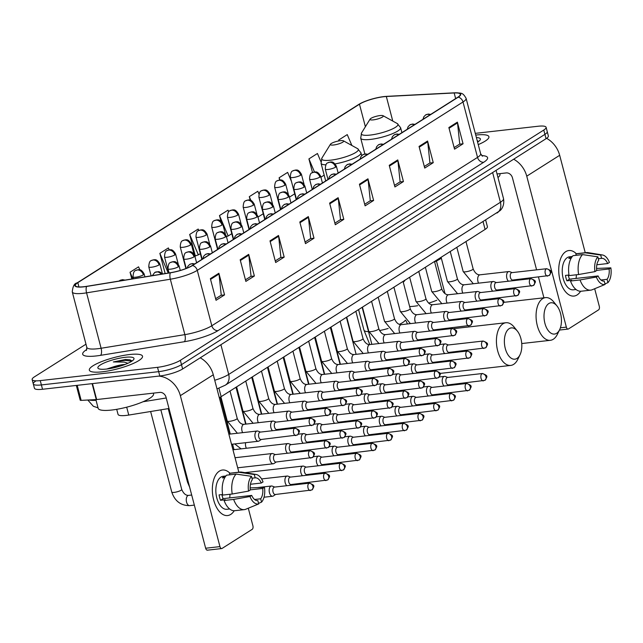 <?xml version="1.0" encoding="UTF-8"?>
<svg xmlns="http://www.w3.org/2000/svg" width="643" height="643" viewBox="0 0 643 643"><rect width="100%" height="100%" fill="white"/><g stroke="black" fill="none" stroke-linecap="round" stroke-linejoin="round"><path stroke-width="0.96" d="M169.005 408.514L128.761 415.065A17.184 3.689 165.3 0 1 126.149 415.426A17.184 3.689 165.3 0 1 118.047 414.389L116.713 409.326M485.706 220.187L487.41 226.682A17.184 3.689 165.3 0 1 485.095 229.422L221.144 396.667A17.184 3.689 165.3 0 1 219.303 397.704M35.606 381.154A17.184 3.689 -14.7 0 0 33.283 383.895L34.425 388.227A17.184 3.689 -14.7 0 0 42.526 389.264L159.802 375.986A17.184 3.689 -14.7 0 0 182.628 368.969L546.052 138.695A17.184 3.689 -14.7 0 0 548.366 135.954L547.233 131.622A17.184 3.689 -14.7 0 1 544.918 134.363A17.184 3.689 -14.7 0 0 547.233 131.622L546.1 127.298A17.184 3.689 -14.7 0 0 537.99 126.261L475.29 133.358M85.985 344.19L34.465 376.83A17.184 3.689 -14.7 0 0 32.15 379.571A17.184 3.689 -14.7 0 0 40.252 380.608L157.535 367.33L158.668 371.654A17.184 3.689 -14.7 0 0 181.487 364.645L544.918 134.363L181.487 364.645A17.184 3.689 -14.7 0 1 158.668 371.654L41.385 384.932L158.668 371.654L159.802 375.986M33.283 383.895A17.184 3.689 -14.7 0 0 41.385 384.932A17.184 3.689 -14.7 0 1 33.283 383.895L32.15 379.571M102.301 371.807A27.496 5.908 -14.7 0 0 129.733 364.943A27.496 5.908 -14.7 0 0 142.521 356.198A27.496 5.908 -14.7 0 0 129.556 354.534A27.496 5.908 -14.7 0 0 102.124 361.406A27.496 5.908 -14.7 0 0 89.337 370.151A27.496 5.908 -14.7 0 0 102.301 371.807A27.496 5.908 -14.7 0 0 129.733 364.943A27.496 5.908 -14.7 0 0 142.521 356.198A27.496 5.908 -14.7 0 0 129.556 354.534A27.496 5.908 -14.7 0 0 102.124 361.406A27.496 5.908 -14.7 0 0 89.337 370.151A27.496 5.908 -14.7 0 0 102.301 371.807M478.239 144.603A27.496 5.908 -14.7 0 0 488.913 136.718A27.496 5.908 -14.7 0 0 475.949 135.054A27.496 5.908 -14.7 0 0 475.74 135.078A27.496 5.908 -14.7 0 1 475.949 135.054A27.496 5.908 -14.7 0 1 488.913 136.718A27.496 5.908 -14.7 0 1 478.239 144.603M83.992 286.698A18.325 3.938 165.3 0 1 75.352 285.596A18.325 3.938 165.3 0 1 77.819 282.671L359.477 104.206A18.325 3.938 165.3 0 1 386.33 96.506L454.167 92.97A18.325 3.938 165.3 0 1 460.3 94.288A18.325 3.938 165.3 0 1 457.832 97.214L192.096 265.591A18.325 3.938 165.3 0 1 170.54 272.688L86.781 286.312A18.325 3.938 165.3 0 1 83.992 286.698M83.767 286.842A18.784 4.035 -14.7 0 0 86.62 286.448L170.387 272.817A18.784 4.035 -14.7 0 0 192.474 265.543L458.21 97.173A18.784 4.035 -14.7 0 0 454.464 92.825L386.62 96.362A18.784 4.035 -14.7 0 0 385.896 96.402A18.784 4.035 -14.7 0 0 362.017 102.671A18.784 4.035 -14.7 0 0 359.091 104.246L77.441 282.711A18.784 4.035 -14.7 0 0 83.767 286.842M198.8 230.491L198.189 229.053L189.669 234.454L195.351 256.091L196.123 255.609M157.535 367.33A17.184 3.689 -14.7 0 0 180.353 360.313L543.777 130.039A17.184 3.689 -14.7 0 0 546.1 127.298M397.76 159.914L403.434 181.559L394.915 186.96L389.24 165.315L397.76 159.914A4.581 3.713 -122.4 0 1 397.896 160.678L389.433 166.039M427.571 141.026L433.245 162.671L424.726 168.072L419.051 146.427L427.571 141.026A4.581 3.713 -122.4 0 1 427.708 141.79L419.244 147.151M457.382 122.138L463.056 143.783L454.545 149.176L448.862 127.539L457.382 122.138A4.581 3.713 -122.4 0 1 457.519 122.893L449.055 128.262M308.319 216.587L314.001 238.231L305.481 243.625L299.799 221.988L308.319 216.587A4.581 3.713 -122.4 0 1 308.455 217.342L299.992 222.711M278.507 235.475L284.182 257.12L275.67 262.521L269.988 240.876L278.507 235.475A4.581 3.713 -122.4 0 1 278.644 236.238L270.181 241.599M248.696 254.363L254.371 276.008L245.859 281.409L240.177 259.764L248.696 254.363A4.581 3.713 -122.4 0 1 248.833 255.126L240.369 260.487M218.885 273.259L224.56 294.904L216.04 300.297L210.365 278.652L218.885 273.259A4.581 3.713 -122.4 0 1 219.022 274.014L210.558 279.375M367.941 178.81L373.623 200.455L365.103 205.848L359.429 184.203L367.941 178.81A4.581 3.713 -122.4 0 1 368.085 179.566L359.614 184.927M338.13 197.698L343.812 219.343L335.292 224.737L329.618 203.092L338.13 197.698A4.581 3.713 -122.4 0 1 338.274 198.454L329.803 203.823M291.44 181.358L287.63 172.388L279.11 177.781L279.689 179.992M320.865 161.554L317.441 153.492L308.921 158.893L312.506 172.549M351.874 145.487L347.252 134.604L338.732 140.005L338.965 140.889M169.173 249.805L168.378 247.941L159.858 253.342L165.163 273.564M139.828 269.811L138.566 266.837L130.047 272.23L131.823 278.982M258.96 193.969L257.811 191.276L249.299 196.67L250.199 200.11M228.691 211.788L228 210.165L219.488 215.558L220.967 221.224M343.812 219.343L340.276 219.737M334.882 223.161L340.493 219.601L338.274 198.454M373.623 200.455L370.087 200.849M364.694 204.273L370.304 200.712L368.085 179.566M224.56 294.904L221.031 295.298M215.63 298.722L221.248 295.161L219.022 274.014M254.371 276.008L250.842 276.41M245.441 279.834L251.059 276.273L248.833 255.126M284.182 257.12L280.653 257.521M275.252 260.937L280.87 257.385L278.644 236.238M314.001 238.231L310.465 238.633M305.063 242.049L310.682 238.497L308.455 217.342M463.056 143.783L459.528 144.185M454.127 147.601L459.745 144.048L457.519 122.893M433.245 162.671L429.717 163.073M424.316 166.489L429.934 162.936L427.708 141.79M403.434 181.559L399.898 181.961M394.505 185.385L400.123 181.824L397.896 160.678M219.488 215.558L228.169 235.981L226.416 236.56M231.793 233.682L228.169 235.981M189.669 234.454L198.349 254.869L195.295 255.882M200.335 253.615L198.349 254.869M159.858 253.342L168.241 273.058M130.047 272.23L132.852 278.821M249.299 196.67L250.85 200.327M263.252 213.749L257.988 217.077M279.11 177.781L280.043 179.976M294.711 193.816L289.446 197.144M308.921 158.893L314.475 171.962M324.185 175.137L320.913 177.211M338.732 140.005L339.102 140.865M95.879 399.608L98.162 408.313A28.638 6.149 -14.7 0 0 111.665 410.041A28.638 6.149 -14.7 0 0 140.246 402.888A28.638 6.149 -14.7 0 0 153.564 393.781L153.396 393.13M125.281 364.38A12.948 2.781 -14.7 0 0 123.761 364.517A12.948 2.781 -14.7 0 0 113.409 366.84L122.001 365.554M132.096 360.996L129.974 359.791L125.538 359.477L113.329 361.945L124.244 362.089L127.909 363.287M106.674 369.034A18.671 4.011 -14.7 0 0 133.768 359.405A18.671 4.011 -14.7 0 0 125.184 357.307A18.671 4.011 -14.7 0 0 104.897 362.644A18.671 4.011 -14.7 0 0 98.532 368.648A18.671 4.011 -14.7 0 0 106.674 369.034M113.409 366.84L106.754 369.026M113.329 361.945L124.951 360.361L131.855 361.165M125.538 359.477L130.119 359.823M230.716 514.432A22.907 12.514 -96.5 0 1 213.685 499.981A22.907 12.514 -96.5 0 1 219.359 471.142A22.907 12.514 -96.5 0 1 229.969 473.232A22.907 12.514 -96.5 0 0 222.462 470.017A22.907 12.514 -96.5 0 0 219.359 471.142A22.907 12.514 -96.5 0 0 213.042 497.127A22.907 12.514 -96.5 0 0 227.614 515.549A22.907 12.514 -96.5 0 0 230.716 514.432A22.907 12.514 -96.5 0 0 234.213 510.735A22.907 12.514 -96.5 0 1 230.716 514.432M158.773 376.107A22.907 18.551 57.6 0 1 180.353 395.654L219.954 546.614A2.861 1.567 83.5 0 0 221.698 548.559A2.861 1.567 83.5 0 0 222.084 548.423L252.185 529.35A2.861 1.567 83.5 0 0 252.892 525.749L248.294 508.211M200.222 357.821A22.907 18.551 57.6 0 1 213.291 374.781L238.842 472.203M207.785 550.038A2.861 1.567 -96.5 0 1 207.4 550.183A2.861 1.567 -96.5 0 1 205.656 548.238L166.047 397.27A5.731 4.638 -122.4 0 0 159.866 392.399L96.667 399.552A2.861 0.619 165.3 0 1 96.273 399.584L81.155 400.372A2.861 0.619 165.3 0 1 80.19 400.171L76.324 385.438M257.755 500.608L257.835 500.6A11.453 6.253 -96.5 0 1 257.795 500.608A11.453 6.253 -96.5 0 1 251.718 495.415L223.113 498.655A11.453 6.253 83.5 0 1 221.891 494.58M232.236 494.009L248.552 491.107L250.296 489.998A11.453 6.253 -96.5 0 1 252.337 479.646L251.461 476.318L236.15 474.092L226.617 475.169A18.904 10.32 -96.5 0 0 222.695 495.086L232.236 494.009A18.904 10.32 -96.5 0 1 236.15 474.092M229.639 508.983L226.907 509.288A16.614 9.074 -96.5 0 1 216.345 495.93A16.614 9.074 -96.5 0 1 220.927 477.09A16.614 9.074 -96.5 0 1 223.169 476.278L225.902 475.973M224.793 477.636L222.43 477.902A16.614 9.074 -96.5 0 1 223.788 476.768A16.614 9.074 -96.5 0 1 225.267 476.101L225.854 476.037M251.96 478.207L255.175 477.845L254.306 474.518L238.995 472.292L229.455 473.369L229.832 474.807M229.455 473.369A18.904 10.32 -96.5 0 1 230.54 473.144L240.08 472.058A18.904 10.32 -96.5 0 1 241.664 472.107L256.083 474.462A14.893 8.134 -96.5 0 1 263.043 481.928L261.291 483.038L250.457 484.259M238.995 472.292A18.904 10.32 -96.5 0 1 240.08 472.058M250.28 489.853L262.714 488.447L264.458 487.338L250.159 487.908M248.552 491.107A14.893 8.134 -96.5 0 1 251.461 476.318M254.306 474.518A14.893 8.134 -96.5 0 1 256.083 474.462M264.458 487.338A14.893 8.134 -96.5 0 1 261.548 502.127L260.672 498.799L254.588 499.49M258.558 503.356L261.548 502.127M255.175 477.845A11.453 6.253 -96.5 0 1 255.215 477.837A11.453 6.253 -96.5 0 1 261.291 483.038M262.714 488.447A11.453 6.253 -96.5 0 1 260.672 498.799M222.599 494.499L219.078 494.893A16.614 9.074 -96.5 0 0 220.501 500.302L225.267 499.764L224.118 500.495L233.65 499.418L249.974 496.517L251.718 495.415M257.835 500.6L258.711 503.927L245.417 509.393A18.904 10.32 -96.5 0 1 244.332 509.626L234.791 510.703A18.904 10.32 -96.5 0 1 224.118 500.495M244.332 509.626A18.904 10.32 -96.5 0 1 233.65 499.418M258.711 503.927A14.893 8.134 -96.5 0 1 249.974 496.517M229.953 494.266A11.453 6.253 -96.5 0 1 229.664 497.907M220.501 500.302L223.113 498.655M225.404 476.64L225.267 476.101M516.996 358.416A15.754 8.6 83.5 0 0 520.01 354.775A15.754 8.6 83.5 0 0 517.326 331.041A15.754 8.6 83.5 0 0 509.192 328.661A15.754 8.6 83.5 0 0 505.285 348.482A15.754 8.6 83.5 0 0 516.996 358.416M520.01 354.775L517.76 359.397A21.476 11.727 -96.5 0 1 513.653 364.364A21.476 11.727 -96.5 0 1 510.743 365.417A21.476 11.727 -96.5 0 1 497.079 348.144A21.476 11.727 -96.5 0 1 503.003 323.783A21.476 11.727 -96.5 0 1 505.912 322.738A21.476 11.727 -96.5 0 1 514.095 327.038L517.326 331.041M340.436 140.672A6.872 1.479 -14.7 0 0 330.462 144.225A6.872 1.479 -14.7 0 0 333.621 144.996A6.872 1.479 -14.7 0 0 341.087 143.027A6.872 1.479 -14.7 0 0 343.426 140.817A6.872 1.479 -14.7 0 0 340.436 140.672M392.785 287.911A31.499 6.768 -14.7 0 0 393.966 287.413M403.257 282.181A31.499 6.768 -14.7 0 0 405.026 280.155M556.637 333.299A15.754 8.6 83.5 0 0 559.643 329.658A15.754 8.6 83.5 0 0 556.959 305.923A15.754 8.6 83.5 0 0 548.825 303.544A15.754 8.6 83.5 0 0 544.926 323.373A15.754 8.6 83.5 0 0 556.637 333.299M559.643 329.658L557.393 334.288A21.476 11.727 -96.5 0 1 553.285 339.255A21.476 11.727 -96.5 0 1 550.376 340.308A21.476 11.727 -96.5 0 1 536.72 323.027A21.476 11.727 -96.5 0 1 542.644 298.673A21.476 11.727 -96.5 0 1 545.545 297.621A21.476 11.727 -96.5 0 1 553.727 301.921L556.959 305.923M380.069 115.563A6.872 1.479 -14.7 0 0 370.095 119.108A6.872 1.479 -14.7 0 0 373.253 119.879A6.872 1.479 -14.7 0 0 380.72 117.91A6.872 1.479 -14.7 0 0 383.067 115.708A6.872 1.479 -14.7 0 0 380.069 115.563M434.612 261.854A31.499 6.768 -14.7 0 0 441.347 258.221M274.754 487.064L272.23 486.108A5.152 2.813 83.5 0 0 271.45 486.004A5.152 2.813 83.5 0 0 270.751 486.253A5.152 2.813 83.5 0 0 269.473 492.739A5.152 2.813 83.5 0 0 272.608 496.243A5.152 2.813 83.5 0 0 273.307 495.994A5.152 2.813 83.5 0 0 273.347 495.97L275.59 494.467M308.961 483.319A3.721 2.033 83.5 0 1 309.468 483.142L274.473 487.097A3.721 2.033 83.5 0 0 273.966 487.281A3.721 2.033 83.5 0 0 273.042 491.967A3.721 2.033 83.5 0 0 275.308 494.499L311.879 489.982A3.721 3.014 57.6 0 0 312.98 486.486A3.721 3.014 -122.4 0 0 308.961 483.319A3.721 2.033 83.5 0 0 307.933 487.547A3.721 2.033 83.5 0 0 310.304 490.537M290.483 477.098L287.96 476.141A5.152 2.813 83.5 0 0 287.18 476.037A5.152 2.813 83.5 0 0 286.481 476.286A5.152 2.813 83.5 0 0 285.203 482.772A5.152 2.813 83.5 0 0 286.81 485.706M324.691 473.352A3.721 2.033 83.5 0 1 325.197 473.176L290.202 477.13A3.721 2.033 83.5 0 0 289.696 477.315A3.721 2.033 83.5 0 0 288.771 482.001A3.721 2.033 83.5 0 0 291.038 484.533L327.608 480.016A3.721 3.014 57.6 0 0 328.71 476.519A3.721 3.014 -122.4 0 0 324.691 473.352A3.721 2.033 83.5 0 0 323.662 477.58A3.721 2.033 83.5 0 0 326.033 480.57M306.213 467.131L303.689 466.175A5.152 2.813 83.5 0 0 302.909 466.071A5.152 2.813 83.5 0 0 302.21 466.32A5.152 2.813 83.5 0 0 300.932 472.806A5.152 2.813 83.5 0 0 302.54 475.74M340.42 463.386A3.721 2.033 83.5 0 1 340.927 463.209L305.931 467.164A3.721 2.033 83.5 0 0 305.425 467.348A3.721 2.033 83.5 0 0 304.501 472.034A3.721 2.033 83.5 0 0 306.767 474.566L343.338 470.049A3.721 3.014 57.6 0 0 344.439 466.553A3.721 3.014 -122.4 0 0 340.42 463.386A3.721 2.033 83.5 0 0 339.391 467.606A3.721 2.033 83.5 0 0 341.763 470.604M321.942 457.165L319.418 456.209A5.152 2.813 83.5 0 0 318.639 456.104A5.152 2.813 83.5 0 0 317.939 456.353A5.152 2.813 83.5 0 0 316.661 462.839A5.152 2.813 83.5 0 0 318.269 465.773M356.15 453.419A3.721 2.033 83.5 0 1 356.656 453.243L321.661 457.197A3.721 2.033 83.5 0 0 321.154 457.382A3.721 2.033 83.5 0 0 320.23 462.068A3.721 2.033 83.5 0 0 322.497 464.6L359.067 460.083A3.721 3.014 57.6 0 0 360.168 456.586A3.721 3.014 -122.4 0 0 356.15 453.419A3.721 2.033 83.5 0 0 355.121 457.639A3.721 2.033 83.5 0 0 357.492 460.637M337.671 447.198L335.148 446.242A5.152 2.813 83.5 0 0 334.368 446.138A5.152 2.813 83.5 0 0 333.669 446.387A5.152 2.813 83.5 0 0 332.391 452.873A5.152 2.813 83.5 0 0 333.998 455.807M371.879 443.453A3.721 2.033 83.5 0 1 372.385 443.276L337.39 447.231A3.721 2.033 83.5 0 0 336.884 447.415A3.721 2.033 83.5 0 0 335.959 452.101A3.721 2.033 83.5 0 0 338.226 454.633L374.797 450.116A3.721 3.014 57.6 0 0 375.898 446.62A3.721 3.014 -122.4 0 0 371.879 443.453A3.721 2.033 83.5 0 0 370.85 447.673A3.721 2.033 83.5 0 0 373.221 450.671M353.401 437.232L350.877 436.275A5.152 2.813 83.5 0 0 350.097 436.171A5.152 2.813 83.5 0 0 349.398 436.42A5.152 2.813 83.5 0 0 348.12 442.906A5.152 2.813 83.5 0 0 349.728 445.84M387.608 433.486A3.721 2.033 83.5 0 1 388.115 433.31L353.12 437.264A3.721 2.033 83.5 0 0 352.613 437.449A3.721 2.033 83.5 0 0 351.697 442.135A3.721 2.033 83.5 0 0 353.955 444.667L390.526 440.15A3.721 3.014 57.6 0 0 391.627 436.653A3.721 3.014 -122.4 0 0 387.608 433.486A3.721 2.033 83.5 0 0 386.58 437.706A3.721 2.033 83.5 0 0 388.951 440.704M369.13 427.265L366.606 426.309A5.152 2.813 83.5 0 0 365.827 426.205A5.152 2.813 83.5 0 0 365.128 426.454A5.152 2.813 83.5 0 0 363.85 432.94A5.152 2.813 83.5 0 0 365.457 435.874M403.338 423.52A3.721 2.033 83.5 0 1 403.844 423.335L368.849 427.298A3.721 2.033 83.5 0 0 368.343 427.482A3.721 2.033 83.5 0 0 367.426 432.168A3.721 2.033 83.5 0 0 369.685 434.7L406.255 430.183A3.721 3.014 57.6 0 0 407.357 426.687A3.721 3.014 -122.4 0 0 403.338 423.52A3.721 2.033 83.5 0 0 402.309 427.74A3.721 2.033 83.5 0 0 404.68 430.738M384.86 417.299L382.336 416.342A5.152 2.813 83.5 0 0 381.556 416.238A5.152 2.813 83.5 0 0 380.857 416.487A5.152 2.813 83.5 0 0 379.579 422.973A5.152 2.813 83.5 0 0 381.186 425.907M419.067 413.553A3.721 2.033 83.5 0 1 419.574 413.369L384.578 417.331A3.721 2.033 83.5 0 0 384.072 417.516A3.721 2.033 83.5 0 0 383.156 422.202A3.721 2.033 83.5 0 0 385.414 424.734L421.985 420.217A3.721 3.014 57.6 0 0 423.086 416.72A3.721 3.014 -122.4 0 0 419.067 413.553A3.721 2.033 83.5 0 0 418.038 417.773A3.721 2.033 83.5 0 0 420.409 420.771M400.589 407.332L398.065 406.376A5.152 2.813 83.5 0 0 397.286 406.272A5.152 2.813 83.5 0 0 396.586 406.521A5.152 2.813 83.5 0 0 395.308 413.007A5.152 2.813 83.5 0 0 396.916 415.941M434.797 403.587A3.721 2.033 83.5 0 1 435.303 403.402L400.308 407.365A3.721 2.033 83.5 0 0 399.801 407.549A3.721 2.033 83.5 0 0 398.885 412.235A3.721 2.033 83.5 0 0 401.144 414.767L437.714 410.25A3.721 3.014 57.6 0 0 438.815 406.754A3.721 3.014 -122.4 0 0 434.797 403.587A3.721 2.033 83.5 0 0 433.768 407.807A3.721 2.033 83.5 0 0 436.139 410.805M416.318 397.366L413.795 396.409A5.152 2.813 83.5 0 0 413.015 396.305A5.152 2.813 83.5 0 0 412.316 396.554A5.152 2.813 83.5 0 0 411.038 403.04A5.152 2.813 83.5 0 0 412.645 405.974M450.526 393.62A3.721 2.033 83.5 0 1 451.032 393.436L416.037 397.398A3.721 2.033 83.5 0 0 415.531 397.583A3.721 2.033 83.5 0 0 414.614 402.269A3.721 2.033 83.5 0 0 416.873 404.801L453.444 400.284A3.721 3.014 57.6 0 0 454.553 396.787A3.721 3.014 -122.4 0 0 450.526 393.62A3.721 2.033 83.5 0 0 449.497 397.84A3.721 2.033 83.5 0 0 451.868 400.838M432.048 387.399L429.524 386.443A5.152 2.813 83.5 0 0 428.744 386.339A5.152 2.813 83.5 0 0 428.045 386.588A5.152 2.813 83.5 0 0 426.767 393.074A5.152 2.813 83.5 0 0 428.375 396.008M466.255 383.654A3.721 2.033 83.5 0 1 466.762 383.469L431.766 387.432A3.721 2.033 83.5 0 0 431.26 387.616A3.721 2.033 83.5 0 0 430.344 392.302A3.721 2.033 83.5 0 0 432.602 394.834L469.173 390.317A3.721 3.014 57.6 0 0 470.282 386.821A3.721 3.014 -122.4 0 0 466.255 383.654A3.721 2.033 83.5 0 0 465.227 387.874A3.721 2.033 83.5 0 0 467.598 390.872M447.777 377.433L445.253 376.476A5.152 2.813 83.5 0 0 444.474 376.372A5.152 2.813 83.5 0 0 443.774 376.621A5.152 2.813 83.5 0 0 442.497 383.107A5.152 2.813 83.5 0 0 444.104 386.041M481.985 373.687A3.721 2.033 83.5 0 1 482.491 373.503L447.496 377.465A3.721 2.033 83.5 0 0 446.989 377.65A3.721 2.033 83.5 0 0 446.073 382.336A3.721 2.033 83.5 0 0 448.332 384.868L484.902 380.351A3.721 3.014 57.6 0 0 486.012 376.854A3.721 3.014 -122.4 0 0 481.985 373.687A3.721 2.033 83.5 0 0 480.956 377.907A3.721 2.033 83.5 0 0 483.327 380.905M275.405 454.601L272.889 453.636A5.152 2.813 83.5 0 0 272.102 453.532A5.152 2.813 83.5 0 0 270.132 460.275A5.152 2.813 83.5 0 0 273.267 463.772A5.152 2.813 83.5 0 0 273.998 463.499L276.241 461.995M309.613 450.847A3.721 2.033 83.5 0 1 310.119 450.671L275.124 454.633A3.721 2.033 83.5 0 0 274.625 454.81A3.721 2.033 83.5 0 0 273.701 459.496A3.721 2.033 83.5 0 0 275.96 462.028L312.53 457.511A3.721 3.014 57.6 0 0 313.639 454.014A3.721 3.014 -122.4 0 0 309.613 450.847A3.721 2.033 83.5 0 0 308.592 455.075A3.721 2.033 83.5 0 0 310.955 458.065M291.134 444.635L288.619 443.67A5.152 2.813 83.5 0 0 287.831 443.566A5.152 2.813 83.5 0 0 285.862 450.301A5.152 2.813 83.5 0 0 287.461 453.235M325.342 440.881A3.721 2.033 83.5 0 1 325.848 440.704L290.853 444.667A3.721 2.033 83.5 0 0 290.355 444.843A3.721 2.033 83.5 0 0 289.43 449.529A3.721 2.033 83.5 0 0 291.689 452.061L328.26 447.544A3.721 3.014 57.6 0 0 329.369 444.048A3.721 3.014 -122.4 0 0 325.342 440.881A3.721 2.033 83.5 0 0 324.321 445.109A3.721 2.033 83.5 0 0 326.684 448.099M306.864 434.668L304.348 433.704A5.152 2.813 83.5 0 0 303.56 433.599A5.152 2.813 83.5 0 0 301.591 440.334A5.152 2.813 83.5 0 0 303.191 443.268M341.071 430.914A3.721 2.033 83.5 0 1 341.578 430.738L306.582 434.692A3.721 2.033 83.5 0 0 306.084 434.877A3.721 2.033 83.5 0 0 305.16 439.563A3.721 2.033 83.5 0 0 307.418 442.095L343.989 437.578A3.721 3.014 57.6 0 0 345.098 434.081A3.721 3.014 -122.4 0 0 341.071 430.914A3.721 2.033 83.5 0 0 340.051 435.142A3.721 2.033 83.5 0 0 342.414 438.132M322.593 424.701L320.077 423.737A5.152 2.813 83.5 0 0 319.29 423.633A5.152 2.813 83.5 0 0 317.32 430.368A5.152 2.813 83.5 0 0 318.92 433.302M356.801 420.948A3.721 2.033 83.5 0 1 357.307 420.771L322.312 424.726A3.721 2.033 83.5 0 0 321.813 424.91A3.721 2.033 83.5 0 0 320.889 429.596A3.721 2.033 83.5 0 0 323.156 432.128L359.718 427.611A3.721 3.014 57.6 0 0 360.827 424.115A3.721 3.014 -122.4 0 0 356.801 420.948A3.721 2.033 83.5 0 0 355.78 425.176A3.721 2.033 83.5 0 0 358.143 428.166M338.322 414.735L335.807 413.77A5.152 2.813 83.5 0 0 335.019 413.666A5.152 2.813 83.5 0 0 333.05 420.401A5.152 2.813 83.5 0 0 334.649 423.335M372.53 410.981A3.721 2.033 83.5 0 1 373.036 410.805L338.041 414.759A3.721 2.033 83.5 0 0 337.543 414.944A3.721 2.033 83.5 0 0 336.619 419.63A3.721 2.033 83.5 0 0 338.885 422.162L375.448 417.645A3.721 3.014 57.6 0 0 376.557 414.148A3.721 3.014 -122.4 0 0 372.53 410.981A3.721 2.033 83.5 0 0 371.509 415.209A3.721 2.033 83.5 0 0 373.872 418.199M354.052 404.769L351.536 403.804A5.152 2.813 83.5 0 0 350.748 403.7A5.152 2.813 83.5 0 0 348.779 410.435A5.152 2.813 83.5 0 0 350.379 413.369M388.259 401.015A3.721 2.033 83.5 0 1 388.766 400.838L353.771 404.793A3.721 2.033 83.5 0 0 353.272 404.977A3.721 2.033 83.5 0 0 352.348 409.663A3.721 2.033 83.5 0 0 354.614 412.195L391.177 407.678A3.721 3.014 57.6 0 0 392.286 404.182A3.721 3.014 -122.4 0 0 388.259 401.015A3.721 2.033 83.5 0 0 387.239 405.243A3.721 2.033 83.5 0 0 389.602 408.233M369.781 394.802L367.266 393.837A5.152 2.813 83.5 0 0 366.478 393.733A5.152 2.813 83.5 0 0 364.509 400.468A5.152 2.813 83.5 0 0 366.108 403.402M403.989 391.048A3.721 2.033 83.5 0 1 404.495 390.872L369.5 394.826A3.721 2.033 83.5 0 0 369.002 395.011A3.721 2.033 83.5 0 0 368.077 399.697A3.721 2.033 83.5 0 0 370.344 402.229L406.906 397.712A3.721 3.014 57.6 0 0 408.016 394.215A3.721 3.014 -122.4 0 0 403.989 391.048A3.721 2.033 83.5 0 0 402.968 395.276A3.721 2.033 83.5 0 0 405.331 398.266M385.511 384.835L382.995 383.871A5.152 2.813 83.5 0 0 382.207 383.767A5.152 2.813 83.5 0 0 380.238 390.502A5.152 2.813 83.5 0 0 381.838 393.436M419.718 381.082A3.721 2.033 83.5 0 1 420.225 380.905L385.229 384.86A3.721 2.033 83.5 0 0 384.731 385.044A3.721 2.033 83.5 0 0 383.807 389.73A3.721 2.033 83.5 0 0 386.073 392.262L422.636 387.745A3.721 3.014 57.6 0 0 423.745 384.249A3.721 3.014 -122.4 0 0 419.718 381.082A3.721 2.033 83.5 0 0 418.697 385.31A3.721 2.033 83.5 0 0 421.061 388.3M401.24 374.869L398.724 373.904A5.152 2.813 83.5 0 0 397.937 373.8A5.152 2.813 83.5 0 0 395.967 380.535A5.152 2.813 83.5 0 0 397.567 383.469M435.448 371.115A3.721 2.033 83.5 0 1 435.954 370.939L400.959 374.893A3.721 2.033 83.5 0 0 400.46 375.078A3.721 2.033 83.5 0 0 399.536 379.764A3.721 2.033 83.5 0 0 401.803 382.296L438.365 377.779A3.721 3.014 57.6 0 0 439.474 374.282A3.721 3.014 -122.4 0 0 435.448 371.115A3.721 2.033 83.5 0 0 434.427 375.343A3.721 2.033 83.5 0 0 436.79 378.333M416.969 364.894L414.454 363.938A5.152 2.813 83.5 0 0 413.666 363.834A5.152 2.813 83.5 0 0 411.697 370.569A5.152 2.813 83.5 0 0 413.296 373.503M451.177 361.149A3.721 2.033 83.5 0 1 451.683 360.972L416.688 364.927A3.721 2.033 83.5 0 0 416.19 365.111A3.721 2.033 83.5 0 0 415.265 369.797A3.721 2.033 83.5 0 0 417.532 372.329L454.095 367.812A3.721 3.014 57.6 0 0 455.204 364.316A3.721 3.014 -122.4 0 0 451.177 361.149A3.721 2.033 83.5 0 0 450.156 365.377A3.721 2.033 83.5 0 0 452.519 368.367M432.699 354.928L430.183 353.971A5.152 2.813 83.5 0 0 429.395 353.867A5.152 2.813 83.5 0 0 427.426 360.602A5.152 2.813 83.5 0 0 429.026 363.536M466.906 351.182A3.721 2.033 83.5 0 1 467.413 351.006L432.417 354.96A3.721 2.033 83.5 0 0 431.919 355.145A3.721 2.033 83.5 0 0 430.995 359.831A3.721 2.033 83.5 0 0 433.261 362.363L469.824 357.846A3.721 3.014 57.6 0 0 470.933 354.349A3.721 3.014 -122.4 0 0 466.906 351.182A3.721 2.033 83.5 0 0 465.886 355.41A3.721 2.033 83.5 0 0 468.249 358.4M448.428 344.961L445.912 344.005A5.152 2.813 83.5 0 0 445.125 343.901A5.152 2.813 83.5 0 0 443.156 350.636A5.152 2.813 83.5 0 0 444.755 353.57M482.636 341.216A3.721 2.033 83.5 0 1 483.142 341.039L448.147 344.994A3.721 2.033 83.5 0 0 447.649 345.178A3.721 2.033 83.5 0 0 446.724 349.864A3.721 2.033 83.5 0 0 448.991 352.396L485.553 347.879A3.721 3.014 57.6 0 0 486.663 344.383A3.721 3.014 -122.4 0 0 482.636 341.216A3.721 2.033 83.5 0 0 481.615 345.444A3.721 2.033 83.5 0 0 483.978 348.434M260.471 432.08L257.956 431.115A5.152 2.813 83.5 0 0 257.168 431.011A5.152 2.813 83.5 0 0 255.199 437.754A5.152 2.813 83.5 0 0 258.333 441.251A5.152 2.813 83.5 0 0 259.073 440.977L261.307 439.474M294.542 428.342A3.721 2.033 83.5 0 1 295.041 428.166L260.19 432.112A3.721 2.033 83.5 0 0 259.692 432.289A3.721 2.033 83.5 0 0 258.767 436.975A3.721 2.033 83.5 0 0 261.034 439.507L297.452 435.006A3.721 3.014 57.6 0 0 298.561 431.509A3.721 3.014 -122.4 0 0 294.542 428.342A3.721 2.033 83.5 0 0 293.513 432.57A3.721 2.033 83.5 0 0 295.884 435.56M276.201 422.113L273.685 421.149A5.152 2.813 83.5 0 0 272.897 421.044A5.152 2.813 83.5 0 0 270.928 427.788A5.152 2.813 83.5 0 0 272.528 430.714M310.272 418.376A3.721 2.033 83.5 0 1 310.77 418.199L275.919 422.146A3.721 2.033 83.5 0 0 275.421 422.322A3.721 2.033 83.5 0 0 274.497 427.008A3.721 2.033 83.5 0 0 276.763 429.54L313.181 425.039A3.721 3.014 57.6 0 0 314.29 421.543A3.721 3.014 -122.4 0 0 310.272 418.376A3.721 2.033 83.5 0 0 309.243 422.604A3.721 2.033 83.5 0 0 311.614 425.594M291.93 412.147L289.414 411.182A5.152 2.813 83.5 0 0 288.627 411.078A5.152 2.813 83.5 0 0 286.657 417.821A5.152 2.813 83.5 0 0 288.257 420.747M326.001 408.409A3.721 2.033 83.5 0 1 326.499 408.233L291.649 412.179A3.721 2.033 83.5 0 0 291.15 412.356A3.721 2.033 83.5 0 0 290.226 417.042A3.721 2.033 83.5 0 0 292.493 419.574L328.911 415.073A3.721 3.014 57.6 0 0 330.02 411.576A3.721 3.014 -122.4 0 0 326.001 408.409A3.721 2.033 83.5 0 0 324.972 412.637A3.721 2.033 83.5 0 0 327.343 415.627M307.659 402.18L305.144 401.216A5.152 2.813 83.5 0 0 304.356 401.111A5.152 2.813 83.5 0 0 302.387 407.855A5.152 2.813 83.5 0 0 303.986 410.781M341.73 398.443A3.721 2.033 83.5 0 1 342.229 398.266L307.378 402.213A3.721 2.033 83.5 0 0 306.88 402.389A3.721 2.033 83.5 0 0 305.955 407.075A3.721 2.033 83.5 0 0 308.222 409.607L344.64 405.106A3.721 3.014 57.6 0 0 345.749 401.61A3.721 3.014 -122.4 0 0 341.73 398.443A3.721 2.033 83.5 0 0 340.702 402.671A3.721 2.033 83.5 0 0 343.073 405.661M323.389 392.214L320.873 391.249A5.152 2.813 83.5 0 0 320.085 391.145A5.152 2.813 83.5 0 0 318.116 397.888A5.152 2.813 83.5 0 0 319.716 400.814M357.46 388.476A3.721 2.033 83.5 0 1 357.958 388.3L323.107 392.246A3.721 2.033 83.5 0 0 322.609 392.423A3.721 2.033 83.5 0 0 321.685 397.109A3.721 2.033 83.5 0 0 323.951 399.641L360.369 395.14A3.721 3.014 57.6 0 0 361.479 391.643A3.721 3.014 -122.4 0 0 357.46 388.476A3.721 2.033 83.5 0 0 356.431 392.704A3.721 2.033 83.5 0 0 358.802 395.694M339.118 382.247L336.602 381.283A5.152 2.813 83.5 0 0 335.815 381.178A5.152 2.813 83.5 0 0 333.846 387.922A5.152 2.813 83.5 0 0 335.445 390.848M373.189 378.51A3.721 2.033 83.5 0 1 373.687 378.333L338.837 382.28A3.721 2.033 83.5 0 0 338.339 382.456A3.721 2.033 83.5 0 0 337.414 387.142A3.721 2.033 83.5 0 0 339.681 389.674L376.099 385.173A3.721 3.014 57.6 0 0 377.208 381.677A3.721 3.014 -122.4 0 0 373.189 378.51A3.721 2.033 83.5 0 0 372.16 382.738A3.721 2.033 83.5 0 0 374.531 385.728M354.848 372.281L352.332 371.316A5.152 2.813 83.5 0 0 351.552 371.212A5.152 2.813 83.5 0 0 349.575 377.955A5.152 2.813 83.5 0 0 351.174 380.881M388.919 368.543A3.721 2.033 83.5 0 1 389.417 368.367L354.566 372.313A3.721 2.033 83.5 0 0 354.068 372.49A3.721 2.033 83.5 0 0 353.144 377.176A3.721 2.033 83.5 0 0 355.41 379.708L391.828 375.207A3.721 3.014 57.6 0 0 392.937 371.71A3.721 3.014 -122.4 0 0 388.919 368.543A3.721 2.033 83.5 0 0 387.89 372.771A3.721 2.033 83.5 0 0 390.261 375.761M370.577 362.314L368.061 361.35A5.152 2.813 83.5 0 0 367.282 361.245A5.152 2.813 83.5 0 0 365.304 367.989A5.152 2.813 83.5 0 0 366.904 370.915M404.648 358.577A3.721 2.033 83.5 0 1 405.146 358.4L370.296 362.347A3.721 2.033 83.5 0 0 369.797 362.523A3.721 2.033 83.5 0 0 368.873 367.209A3.721 2.033 83.5 0 0 371.14 369.741L407.558 365.24A3.721 3.014 57.6 0 0 408.667 361.744A3.721 3.014 -122.4 0 0 404.648 358.577A3.721 2.033 83.5 0 0 403.619 362.805A3.721 2.033 83.5 0 0 405.99 365.795M386.306 352.348L383.791 351.383A5.152 2.813 83.5 0 0 383.011 351.279A5.152 2.813 83.5 0 0 381.034 358.022A5.152 2.813 83.5 0 0 382.633 360.948M420.377 348.61A3.721 2.033 83.5 0 1 420.876 348.434L386.025 352.38A3.721 2.033 83.5 0 0 385.527 352.557A3.721 2.033 83.5 0 0 384.602 357.243A3.721 2.033 83.5 0 0 386.869 359.775L423.287 355.274A3.721 3.014 57.6 0 0 424.396 351.777A3.721 3.014 -122.4 0 0 420.377 348.61A3.721 2.033 83.5 0 0 419.349 352.838A3.721 2.033 83.5 0 0 421.72 355.828M402.036 342.381L399.52 341.417A5.152 2.813 83.5 0 0 398.74 341.312A5.152 2.813 83.5 0 0 396.763 348.056A5.152 2.813 83.5 0 0 398.363 350.982M436.107 338.644A3.721 2.033 83.5 0 1 436.605 338.467L401.754 342.414A3.721 2.033 83.5 0 0 401.256 342.59A3.721 2.033 83.5 0 0 400.332 347.276A3.721 2.033 83.5 0 0 402.598 349.808L439.016 345.307A3.721 3.014 57.6 0 0 440.125 341.811A3.721 3.014 -122.4 0 0 436.107 338.644A3.721 2.033 83.5 0 0 435.078 342.872A3.721 2.033 83.5 0 0 437.449 345.862M417.765 332.415L415.249 331.45A5.152 2.813 83.5 0 0 414.47 331.346A5.152 2.813 83.5 0 0 412.493 338.089A5.152 2.813 83.5 0 0 414.092 341.015M451.836 328.677A3.721 2.033 83.5 0 1 452.334 328.501L417.484 332.447A3.721 2.033 83.5 0 0 416.985 332.624A3.721 2.033 83.5 0 0 416.061 337.31A3.721 2.033 83.5 0 0 418.328 339.842L454.746 335.341A3.721 3.014 57.6 0 0 455.855 331.844A3.721 3.014 -122.4 0 0 451.836 328.677A3.721 2.033 83.5 0 0 450.807 332.905A3.721 2.033 83.5 0 0 453.178 335.895M433.495 322.448L430.979 321.484A5.152 2.813 83.5 0 0 430.199 321.379A5.152 2.813 83.5 0 0 428.222 328.123A5.152 2.813 83.5 0 0 429.821 331.049M467.565 318.711A3.721 2.033 83.5 0 1 468.064 318.534L433.221 322.481A3.721 2.033 83.5 0 0 432.715 322.657A3.721 2.033 83.5 0 0 431.791 327.343A3.721 2.033 83.5 0 0 434.057 329.875L470.483 325.374A3.721 3.014 57.6 0 0 471.584 321.878A3.721 3.014 -122.4 0 0 467.565 318.711A3.721 2.033 83.5 0 0 466.537 322.939A3.721 2.033 83.5 0 0 468.908 325.929M449.224 312.482L446.708 311.517A5.152 2.813 83.5 0 0 445.929 311.413A5.152 2.813 83.5 0 0 443.951 318.148A5.152 2.813 83.5 0 0 445.551 321.082M483.295 308.744A3.721 2.033 83.5 0 1 483.801 308.568L448.951 312.514A3.721 2.033 83.5 0 0 448.444 312.691A3.721 2.033 83.5 0 0 447.52 317.377A3.721 2.033 83.5 0 0 449.787 319.909L486.212 315.408A3.721 3.014 57.6 0 0 487.314 311.911A3.721 3.014 -122.4 0 0 483.295 308.744A3.721 2.033 83.5 0 0 482.266 312.972A3.721 2.033 83.5 0 0 484.637 315.962M464.953 302.515L462.438 301.551A5.152 2.813 83.5 0 0 461.658 301.446A5.152 2.813 83.5 0 0 459.681 308.182A5.152 2.813 83.5 0 0 461.28 311.116M499.024 298.778A3.721 2.033 83.5 0 1 499.531 298.601L464.68 302.54A3.721 2.033 83.5 0 0 464.174 302.724A3.721 2.033 83.5 0 0 463.249 307.41A3.721 2.033 83.5 0 0 465.516 309.942L501.942 305.441A3.721 3.014 57.6 0 0 503.043 301.945A3.721 3.014 -122.4 0 0 499.024 298.778A3.721 2.033 83.5 0 0 497.995 303.006A3.721 2.033 83.5 0 0 500.367 305.996M480.683 292.549L478.167 291.584A5.152 2.813 83.5 0 0 477.387 291.48A5.152 2.813 83.5 0 0 475.41 298.215A5.152 2.813 83.5 0 0 477.01 301.149M514.754 288.811A3.721 2.033 83.5 0 1 515.26 288.635L480.409 292.573A3.721 2.033 83.5 0 0 479.903 292.758A3.721 2.033 83.5 0 0 478.979 297.444A3.721 2.033 83.5 0 0 481.245 299.976L517.671 295.475A3.721 3.014 57.6 0 0 518.772 291.978A3.721 3.014 -122.4 0 0 514.754 288.811A3.721 2.033 83.5 0 0 513.725 293.039A3.721 2.033 83.5 0 0 516.096 296.029M496.412 282.582L493.896 281.618A5.152 2.813 83.5 0 0 493.117 281.513A5.152 2.813 83.5 0 0 491.139 288.249A5.152 2.813 83.5 0 0 492.739 291.183M530.483 278.845A3.721 2.033 83.5 0 1 530.989 278.668L496.139 282.607A3.721 2.033 83.5 0 0 495.632 282.791A3.721 2.033 83.5 0 0 494.708 287.477A3.721 2.033 83.5 0 0 496.975 290.009L533.401 285.508A3.721 3.014 57.6 0 0 534.502 282.012A3.721 3.014 -122.4 0 0 530.483 278.845A3.721 2.033 83.5 0 0 529.454 283.073A3.721 2.033 83.5 0 0 531.825 286.063M512.141 272.616L509.626 271.651A5.152 2.813 83.5 0 0 508.846 271.547A5.152 2.813 83.5 0 0 506.869 278.282A5.152 2.813 83.5 0 0 508.468 281.216M546.212 268.878A3.721 2.033 83.5 0 1 546.719 268.702L511.868 272.64A3.721 2.033 83.5 0 0 511.362 272.825A3.721 2.033 83.5 0 0 510.438 277.511A3.721 2.033 83.5 0 0 512.704 280.043L549.13 275.542A3.721 3.014 57.6 0 0 550.231 272.045A3.721 3.014 -122.4 0 0 546.212 268.878A3.721 2.033 83.5 0 0 545.184 273.106A3.721 2.033 83.5 0 0 547.555 276.096M577.109 294.952A22.907 12.514 -96.5 0 1 560.077 280.501A22.907 12.514 -96.5 0 1 565.752 251.662A22.907 12.514 -96.5 0 1 576.361 253.752A22.907 12.514 -96.5 0 0 568.854 250.537A22.907 12.514 -96.5 0 0 565.752 251.662A22.907 12.514 -96.5 0 0 559.434 277.639A22.907 12.514 -96.5 0 0 574.006 296.069A22.907 12.514 -96.5 0 0 577.109 294.952A22.907 12.514 -96.5 0 0 580.605 291.255A22.907 12.514 -96.5 0 1 577.109 294.952M513.677 159.207A22.907 18.551 57.6 0 1 526.746 176.174L566.346 327.134A2.861 1.567 83.5 0 0 568.09 329.079A2.861 1.567 83.5 0 0 568.476 328.943L598.577 309.87A2.861 1.567 83.5 0 0 599.284 306.269L594.679 288.731M546.598 138.325A22.907 18.551 57.6 0 1 559.675 155.301L585.234 252.723M543.922 297.805L538.496 277.125M536.592 269.843L512.439 177.789A5.731 4.638 -122.4 0 0 506.25 172.919L497.039 173.964M604.147 281.128L604.227 281.12A11.453 6.253 -96.5 0 1 604.187 281.128A11.453 6.253 -96.5 0 1 598.111 275.935L569.505 279.166A11.453 6.253 83.5 0 1 568.283 275.1M578.62 274.521L594.944 271.627L596.688 270.518A11.453 6.253 -96.5 0 1 598.729 260.166L597.853 256.838L582.542 254.612L573.009 255.689A18.904 10.32 -96.5 0 0 569.087 275.606L578.62 274.521A18.904 10.32 -96.5 0 1 582.542 254.612M576.032 289.503L573.299 289.808A16.614 9.074 -96.5 0 1 562.738 276.45A16.614 9.074 -96.5 0 1 567.311 257.61A16.614 9.074 -96.5 0 1 569.561 256.798L572.294 256.493M571.177 258.156L568.814 258.422A16.614 9.074 -96.5 0 1 570.172 257.288A16.614 9.074 -96.5 0 1 571.659 256.621L572.238 256.557M598.352 258.727L601.567 258.365L600.691 255.038L585.379 252.812L575.847 253.889L576.224 255.327M575.847 253.889A18.904 10.32 -96.5 0 1 576.932 253.663L586.464 252.578A18.904 10.32 -96.5 0 1 588.056 252.619L602.467 254.982A14.893 8.134 -96.5 0 1 609.427 262.448L607.683 263.55L596.849 264.779M585.379 252.812A18.904 10.32 -96.5 0 1 586.464 252.578M596.672 270.373L609.106 268.967L610.85 267.858L596.551 268.428M594.944 271.627A14.893 8.134 -96.5 0 1 597.853 256.838M600.691 255.038A14.893 8.134 -96.5 0 1 602.467 254.982M610.85 267.858A14.893 8.134 -96.5 0 1 607.94 282.647L607.064 279.319L600.972 280.01M604.95 283.876L607.94 282.647M601.567 258.365A11.453 6.253 -96.5 0 1 601.607 258.357A11.453 6.253 -96.5 0 1 607.683 263.55M609.106 268.967A11.453 6.253 -96.5 0 1 607.064 279.319M568.991 275.019L565.47 275.413A16.614 9.074 -96.5 0 0 566.893 280.822L571.659 280.284L570.51 281.015L580.042 279.938L596.358 277.037L598.111 275.935M604.227 281.12L605.095 284.447L591.801 289.913A18.904 10.32 -96.5 0 1 590.716 290.146L581.184 291.223A18.904 10.32 -96.5 0 1 570.51 281.015M590.716 290.146A18.904 10.32 -96.5 0 1 580.042 279.938M605.095 284.447A14.893 8.134 -96.5 0 1 596.358 277.037M576.345 274.786A11.453 6.253 -96.5 0 1 576.048 278.427M566.893 280.822L569.505 279.166M571.796 257.16L571.659 256.621M477.58 142.103A18.671 4.011 -14.7 0 0 480.16 139.925A18.671 4.011 -14.7 0 0 476.399 137.578M478.488 141.516L477.299 140.592M497.971 177.532A28.638 6.149 -14.7 0 0 499.957 174.301L499.788 173.65M477.387 141.372L478.247 141.677M126.695 407.188L128.761 415.065M218.925 388.235L221.144 396.667M483.102 221.835L485.095 229.422M89.12 399.962A22.907 4.919 -14.7 0 0 96.056 400.276M182.628 368.969L180.353 360.313M42.526 389.264L40.252 380.608M546.052 138.695L543.777 130.039M214.73 380.262A22.907 4.919 -14.7 0 0 228.699 374.435L220.903 344.72M497.015 213.026A11.453 9.275 -122.4 0 0 500.415 202.272A22.907 4.919 -14.7 0 0 503.509 198.615C504.843 206.532 500.487 210.301 499.957 210.719L225.291 385.189A11.453 9.275 -122.4 0 0 228.699 374.435L500.415 202.272L492.618 172.549M77.819 282.671L78.936 286.923M458.21 97.173A5.731 4.638 57.6 0 1 463.008 101.98L197.272 270.349A22.907 4.919 165.3 0 1 170.331 279.223L86.564 292.846A22.907 4.919 165.3 0 1 83.084 293.329A22.907 4.919 165.3 0 1 72.281 291.946L86.813 347.357A22.907 4.919 -14.7 0 0 97.615 348.739A22.907 4.919 -14.7 0 0 101.104 348.257L184.862 334.633A22.907 4.919 -14.7 0 0 211.812 325.76L477.54 157.382A22.907 4.919 -14.7 0 0 480.634 153.733L482.515 156.225M86.62 286.448A5.731 2.275 -99.2 0 0 86.564 292.846L101.104 348.257A5.731 2.275 80.8 0 1 100.549 355.346A28.638 6.149 165.3 0 1 86.556 349.655L86.829 349.479M481.663 155.59A28.638 6.149 165.3 0 1 483.729 162.253L217.993 330.631A5.731 4.638 -122.4 0 1 211.812 325.76L197.272 270.349A5.731 4.638 -122.4 0 0 192.474 265.543M454.464 92.825A5.731 3.882 -93 0 1 454.513 92.817C461.634 93.227 462.558 92.198 466.095 98.323A22.907 4.919 165.3 0 1 463.008 101.98L477.54 157.382A5.731 4.638 -122.4 0 0 483.729 162.253M217.993 330.631A28.638 6.149 165.3 0 1 184.316 341.722A5.731 2.275 80.8 0 0 184.862 334.633L170.331 279.223A5.731 2.275 -99.2 0 1 170.387 272.817M359.091 104.246A5.731 4.638 -122.4 0 0 358.722 104.455L77.072 282.92A5.731 4.638 57.6 0 1 77.441 282.711M184.316 341.722L100.549 355.346M454.167 92.97L455.646 98.596M386.33 96.506L392.769 121.061M359.477 104.206L365.385 126.735M213.291 374.781L180.353 395.654M92.479 383.606L96.667 399.552M205.656 548.238L219.954 546.614M96.273 399.584L92.094 383.654M77.208 385.334L81.155 400.372M368.527 331.667A21.476 4.614 165.3 0 1 363.946 330.092L369.781 344.592M417.524 372.49A21.476 11.727 83.5 0 0 418.054 372.964M405.347 320.126A21.476 4.614 165.3 0 1 402.598 322.617A21.476 4.614 165.3 0 1 399.359 324.369M388.155 328.477A21.476 4.614 165.3 0 1 379.507 330.55M330.462 144.225L321.918 158.057A18.944 4.067 -14.7 0 0 330.631 160.187A18.944 4.067 -14.7 0 0 351.207 154.77A18.944 4.067 -14.7 0 0 357.661 148.678L360.964 152.825A20.616 4.429 -14.7 0 1 335.132 163.901M325.704 180.932L321.074 163.29A20.616 4.429 -14.7 0 0 325.872 164.817M417.701 305.698A21.476 4.614 165.3 0 1 413.714 306.269A21.476 4.614 165.3 0 1 409.655 306.558M448.822 320.712L450.068 319.876A21.476 11.727 83.5 0 0 449.947 320.584M449.65 328.107A21.476 11.727 83.5 0 0 449.698 328.798M436.838 300.225A21.476 4.614 165.3 0 1 428.64 303.118M361.551 132.948A18.944 4.067 -14.7 0 0 370.264 135.07A18.944 4.067 -14.7 0 0 390.848 129.653A18.944 4.067 -14.7 0 0 397.302 123.569L400.605 127.716A20.616 4.429 -14.7 0 1 391.016 134.274A20.616 4.429 -14.7 0 1 370.432 139.427A20.616 4.429 -14.7 0 1 360.715 138.181L361.551 132.948L370.095 119.108M119.1 281.055L119.799 280.533A5.731 4.638 57.6 0 1 121.447 279.954A5.731 4.638 -122.4 0 1 123.753 280.3M174.197 492.385A5.152 1.109 -14.7 0 0 180.868 490.384A5.152 1.109 -14.7 0 0 181.736 489.46C183.512 493.559 185.779 495.528 188.544 495.383A5.152 2.813 83.5 0 0 187.844 495.64A5.152 2.813 83.5 0 0 187.692 495.753A5.152 2.813 83.5 0 0 186.454 501.644A5.152 2.813 83.5 0 0 189.701 505.631C180.804 505.647 174.824 501.13 171.761 492.072A5.152 1.109 -14.7 0 0 174.197 492.385M133.543 278.708L133.053 276.852A5.731 1.23 -14.7 0 0 135.753 277.197A5.731 1.23 -14.7 0 0 143.365 274.858A5.731 4.638 -122.4 0 0 137.176 269.988A5.731 4.638 57.6 0 0 135.528 270.566L138.181 269.69C138.784 270.14 140.68 267.994 144.136 273.95A5.731 1.23 -14.7 0 1 143.365 274.858M189.621 487.113L187.491 482.105A5.152 1.109 -14.7 0 0 188.407 482.475M151.129 275.847L148.782 266.885A5.731 1.23 -14.7 0 0 151.483 267.231A5.731 1.23 -14.7 0 0 159.094 264.892A5.731 4.638 -122.4 0 0 152.905 260.021A5.731 4.638 57.6 0 0 151.258 260.6L153.91 259.724C154.513 260.174 156.41 258.028 159.866 263.984A5.731 1.23 -14.7 0 1 159.094 264.892M168.723 272.986L164.512 256.919A5.731 1.23 -14.7 0 0 167.212 257.264A5.731 1.23 -14.7 0 0 174.824 254.925A5.731 4.638 -122.4 0 0 168.635 250.055A5.731 4.638 57.6 0 0 166.987 250.633L169.639 249.757C170.242 250.207 172.139 248.061 175.595 254.017A5.731 1.23 -14.7 0 1 174.824 254.925M185.907 268.549L180.241 246.952A5.731 1.23 -14.7 0 0 182.942 247.298A5.731 1.23 -14.7 0 0 190.553 244.959A5.731 4.638 -122.4 0 0 184.364 240.088A5.731 4.638 57.6 0 0 182.716 240.667L185.369 239.791C185.972 240.241 187.869 238.095 191.325 244.051A5.731 1.23 -14.7 0 1 190.553 244.959M201.854 259.41L195.97 236.986A5.731 1.23 -14.7 0 0 198.671 237.331A5.731 1.23 -14.7 0 0 206.282 234.992A5.731 4.638 -122.4 0 0 200.094 230.122A5.731 4.638 57.6 0 0 198.446 230.7L201.098 229.824C201.701 230.274 203.598 228.128 207.054 234.084A5.731 1.23 -14.7 0 1 206.282 234.992M217.583 249.444L211.7 227.019A5.731 1.23 -14.7 0 0 214.4 227.365A5.731 1.23 -14.7 0 0 222.012 225.026A5.731 4.638 -122.4 0 0 215.823 220.155A5.731 4.638 57.6 0 0 214.175 220.734L216.828 219.858C217.43 220.308 219.327 218.162 222.783 224.118A5.731 1.23 -14.7 0 1 222.012 225.026M233.313 239.477L227.429 217.053A5.731 1.23 -14.7 0 0 230.13 217.398A5.731 1.23 -14.7 0 0 237.741 215.059A5.731 4.638 -122.4 0 0 231.552 210.189A5.731 4.638 57.6 0 0 229.905 210.767L232.557 209.891C233.16 210.341 235.057 208.195 238.513 214.151A5.731 1.23 -14.7 0 1 237.741 215.059M249.042 229.511L243.158 207.086A5.731 1.23 -14.7 0 0 245.859 207.432A5.731 1.23 -14.7 0 0 253.471 205.093A5.731 4.638 -122.4 0 0 247.282 200.222A5.731 4.638 57.6 0 0 245.634 200.801L248.286 199.925C248.889 200.375 250.786 198.229 254.242 204.185A5.731 1.23 -14.7 0 1 253.471 205.093M264.771 219.544L258.888 197.12A5.731 1.23 -14.7 0 0 261.588 197.465A5.731 1.23 -14.7 0 0 269.2 195.126A5.731 4.638 -122.4 0 0 263.011 190.256A5.731 4.638 57.6 0 0 261.363 190.834L264.016 189.958C264.619 190.408 266.515 188.262 269.972 194.218A5.731 1.23 -14.7 0 1 269.2 195.126M280.501 209.578L274.617 187.153A5.731 1.23 -14.7 0 0 277.318 187.499A5.731 1.23 -14.7 0 0 284.929 185.16A5.731 4.638 -122.4 0 0 278.74 180.289A5.731 4.638 57.6 0 0 277.093 180.868L279.745 179.992C280.348 180.442 282.245 178.296 285.701 184.252A5.731 1.23 -14.7 0 1 284.929 185.16M296.23 199.611L290.347 177.187A5.731 1.23 -14.7 0 0 293.047 177.532A5.731 1.23 -14.7 0 0 300.659 175.193A5.731 4.638 -122.4 0 0 294.47 170.323A5.731 4.638 57.6 0 0 292.822 170.901L295.475 170.025C296.077 170.475 297.974 168.329 301.43 174.285A5.731 1.23 -14.7 0 1 300.659 175.193M152.327 275.646L154.746 272.479A5.731 4.638 57.6 0 1 156.386 271.909A5.731 4.638 -122.4 0 1 161.264 274.191M169.077 272.921L168 268.806A5.731 1.23 -14.7 0 0 170.7 269.152A5.731 1.23 -14.7 0 0 178.304 266.813A5.731 4.638 -122.4 0 0 172.115 261.942A5.731 4.638 57.6 0 0 170.475 262.513L173.12 261.637C173.731 262.095 175.627 259.949 179.076 265.897A5.731 1.23 -14.7 0 1 178.304 266.813M186.237 268.42L183.729 258.84A5.731 1.23 -14.7 0 0 186.43 259.185A5.731 1.23 -14.7 0 0 194.033 256.846A5.731 4.638 -122.4 0 0 187.844 251.976A5.731 4.638 57.6 0 0 186.205 252.546L188.849 251.67C189.46 252.128 191.357 249.982 194.805 255.93A5.731 1.23 -14.7 0 1 194.033 256.846M245.618 442.697A5.152 2.813 83.5 0 0 245.763 446.66A5.152 2.813 83.5 0 0 246.365 448.259M202.167 259.209L199.459 248.873A5.731 1.23 -14.7 0 0 202.159 249.219A5.731 1.23 -14.7 0 0 209.763 246.88A5.731 4.638 -122.4 0 0 203.574 242.009A5.731 4.638 57.6 0 0 201.934 242.58L204.578 241.704C205.189 242.162 207.086 240.016 210.534 245.964A5.731 1.23 -14.7 0 1 209.763 246.88M217.897 249.243L215.188 238.907A5.731 1.23 -14.7 0 0 217.889 239.252A5.731 1.23 -14.7 0 0 225.492 236.913A5.731 4.638 -122.4 0 0 219.303 232.043A5.731 4.638 57.6 0 0 217.664 232.613L220.308 231.737C220.919 232.195 222.816 230.049 226.264 235.997A5.731 1.23 -14.7 0 1 225.492 236.913M233.626 239.276L230.917 228.94A5.731 1.23 -14.7 0 0 233.618 229.286A5.731 1.23 -14.7 0 0 241.221 226.947A5.731 4.638 -122.4 0 0 235.033 222.076A5.731 4.638 57.6 0 0 233.393 222.647L236.037 221.771C236.648 222.229 238.545 220.083 241.993 226.031A5.731 1.23 -14.7 0 1 241.221 226.947M249.355 229.31L246.647 218.974A5.731 1.23 -14.7 0 0 249.347 219.319A5.731 1.23 -14.7 0 0 256.951 216.98A5.731 4.638 -122.4 0 0 250.77 212.11A5.731 4.638 57.6 0 0 249.122 212.68L251.767 211.804C252.377 212.262 254.274 210.116 257.722 216.064A5.731 1.23 -14.7 0 1 256.951 216.98M265.085 219.343L262.376 209.007A5.731 1.23 -14.7 0 0 265.077 209.353A5.731 1.23 -14.7 0 0 272.68 207.014A5.731 4.638 -122.4 0 0 266.499 202.143A5.731 4.638 57.6 0 0 264.852 202.714L267.496 201.838C268.107 202.296 270.004 200.15 273.452 206.098A5.731 1.23 -14.7 0 1 272.68 207.014M280.814 209.377L278.106 199.041A5.731 1.23 -14.7 0 0 280.806 199.386A5.731 1.23 -14.7 0 0 288.41 197.047A5.731 4.638 -122.4 0 0 282.229 192.177A5.731 4.638 57.6 0 0 280.581 192.747L283.225 191.871C283.836 192.329 285.733 190.183 289.181 196.131A5.731 1.23 -14.7 0 1 288.41 197.047M296.544 199.41L293.835 189.074A5.731 1.23 -14.7 0 0 296.536 189.42A5.731 1.23 -14.7 0 0 304.139 187.081A5.731 4.638 -122.4 0 0 297.958 182.21A5.731 4.638 57.6 0 0 296.31 182.781L298.955 181.905C299.566 182.363 301.463 180.217 304.911 186.165A5.731 1.23 -14.7 0 1 304.139 187.081M312.273 189.444L309.564 179.108A5.731 1.23 -14.7 0 0 312.265 179.453A5.731 1.23 -14.7 0 0 319.868 177.114A5.731 4.638 -122.4 0 0 313.688 172.244A5.731 4.638 57.6 0 0 312.04 172.814L314.684 171.938C315.295 172.396 317.192 170.25 320.64 176.198A5.731 1.23 -14.7 0 1 319.868 177.114M328.002 179.477L325.294 169.141A5.731 1.23 -14.7 0 0 327.994 169.487A5.731 1.23 -14.7 0 0 335.598 167.148A5.731 4.638 -122.4 0 0 329.417 162.277A5.731 4.638 57.6 0 0 327.769 162.848L330.414 161.972C331.024 162.43 332.921 160.284 336.369 166.232A5.731 1.23 -14.7 0 1 335.598 167.148M187.153 268.051L187.852 266.306L189.685 264.434A5.731 4.638 57.6 0 1 191.333 263.863A5.731 4.638 -122.4 0 1 194.025 264.369M237.38 433.253L227.228 421.004A5.152 1.109 -14.7 0 0 229.664 421.31A5.152 1.109 -14.7 0 0 236.335 419.308A5.152 1.109 -14.7 0 0 237.203 418.384C238.971 422.483 241.246 424.46 244.01 424.316A5.152 2.813 83.5 0 0 243.15 424.677A5.152 2.813 83.5 0 0 242.033 431.059A5.152 2.813 83.5 0 0 242.644 432.659M202.778 258.824L203.582 256.34L205.414 254.467A5.731 4.638 57.6 0 1 207.062 253.897A5.731 4.638 -122.4 0 1 209.755 254.403M253.109 423.287L242.958 411.038A5.152 1.109 -14.7 0 0 245.393 411.343A5.152 1.109 -14.7 0 0 252.064 409.342A5.152 1.109 -14.7 0 0 252.932 408.418C254.7 412.517 256.975 414.494 259.74 414.349A5.152 2.813 83.5 0 0 258.88 414.711A5.152 2.813 83.5 0 0 257.763 421.093A5.152 2.813 83.5 0 0 258.373 422.692M218.507 248.857L219.311 246.373L221.144 244.501A5.731 4.638 57.6 0 1 222.791 243.93A5.731 4.638 -122.4 0 1 225.484 244.436M268.838 413.32L258.687 401.071A5.152 1.109 -14.7 0 0 261.122 401.377A5.152 1.109 -14.7 0 0 267.793 399.375A5.152 1.109 -14.7 0 0 268.661 398.451C270.43 402.55 272.704 404.527 275.469 404.383A5.152 2.813 83.5 0 0 274.609 404.744A5.152 2.813 83.5 0 0 273.492 411.118A5.152 2.813 83.5 0 0 274.103 412.726M234.237 238.891L235.041 236.407L236.873 234.534A5.731 4.638 57.6 0 1 238.521 233.964A5.731 4.638 -122.4 0 1 241.213 234.47M284.568 403.354L274.416 391.105A5.152 1.109 -14.7 0 0 276.852 391.41A5.152 1.109 -14.7 0 0 283.523 389.409A5.152 1.109 -14.7 0 0 284.391 388.485C286.159 392.584 288.434 394.561 291.199 394.416A5.152 2.813 83.5 0 0 290.339 394.778A5.152 2.813 83.5 0 0 289.221 401.152A5.152 2.813 83.5 0 0 289.832 402.751M249.966 228.924L250.77 226.44L252.603 224.568A5.731 4.638 57.6 0 1 254.25 223.997A5.731 4.638 -122.4 0 1 256.943 224.503M300.297 393.387L290.146 381.138A5.152 1.109 -14.7 0 0 292.581 381.444A5.152 1.109 -14.7 0 0 299.252 379.442A5.152 1.109 -14.7 0 0 300.12 378.518C301.889 382.617 304.163 384.594 306.928 384.45A5.152 2.813 83.5 0 0 306.076 384.811A5.152 2.813 83.5 0 0 304.951 391.185A5.152 2.813 83.5 0 0 305.562 392.785M265.696 218.958L266.499 216.474L268.332 214.601A5.731 4.638 57.6 0 1 269.98 214.031A5.731 4.638 -122.4 0 1 272.672 214.537M316.026 383.421L305.875 371.172A5.152 1.109 -14.7 0 0 308.31 371.477A5.152 1.109 -14.7 0 0 314.982 369.476A5.152 1.109 -14.7 0 0 315.85 368.552C317.618 372.651 319.892 374.628 322.657 374.483A5.152 2.813 83.5 0 0 321.805 374.845A5.152 2.813 83.5 0 0 320.68 381.219A5.152 2.813 83.5 0 0 321.291 382.818M281.425 208.991L282.229 206.507L284.061 204.635A5.731 4.638 57.6 0 1 285.709 204.064A5.731 4.638 -122.4 0 1 288.402 204.57M331.756 373.454L321.604 361.205A5.152 1.109 -14.7 0 0 324.04 361.511A5.152 1.109 -14.7 0 0 330.711 359.509A5.152 1.109 -14.7 0 0 331.579 358.585C333.347 362.684 335.622 364.661 338.387 364.517A5.152 2.813 83.5 0 0 337.535 364.878A5.152 2.813 83.5 0 0 336.41 371.252A5.152 2.813 83.5 0 0 337.02 372.852M297.154 199.025L297.958 196.541L299.791 194.668A5.731 4.638 57.6 0 1 301.438 194.098A5.731 4.638 -122.4 0 1 304.131 194.604M347.485 363.488L337.334 351.239A5.152 1.109 -14.7 0 0 339.769 351.544A5.152 1.109 -14.7 0 0 346.44 349.543A5.152 1.109 -14.7 0 0 347.308 348.619C349.085 352.718 351.351 354.695 354.116 354.55A5.152 2.813 83.5 0 0 353.264 354.912A5.152 2.813 83.5 0 0 352.139 361.286A5.152 2.813 83.5 0 0 352.75 362.885M312.884 189.058L313.688 186.574L315.52 184.702A5.731 4.638 57.6 0 1 317.168 184.131A5.731 4.638 -122.4 0 1 319.86 184.637M363.215 353.521L353.063 341.272A5.152 1.109 -14.7 0 0 355.499 341.578A5.152 1.109 -14.7 0 0 362.17 339.576A5.152 1.109 -14.7 0 0 363.038 338.652C364.814 342.751 367.081 344.728 369.846 344.584A5.152 2.813 83.5 0 0 368.994 344.945A5.152 2.813 83.5 0 0 367.868 351.319A5.152 2.813 83.5 0 0 368.479 352.919M328.613 179.092L329.417 176.608L331.249 174.735A5.731 4.638 57.6 0 1 332.897 174.165A5.731 4.638 -122.4 0 1 335.59 174.671M378.944 343.555L368.793 331.306A5.152 1.109 -14.7 0 0 371.228 331.611A5.152 1.109 -14.7 0 0 377.899 329.61A5.152 1.109 -14.7 0 0 378.767 328.686C380.543 332.785 382.81 334.762 385.575 334.617A5.152 2.813 83.5 0 0 384.723 334.979A5.152 2.813 83.5 0 0 383.598 341.353A5.152 2.813 83.5 0 0 384.209 342.952M344.343 169.125L345.146 166.641L346.979 164.769A5.731 4.638 57.6 0 1 348.627 164.198A5.731 4.638 -122.4 0 1 351.319 164.704M394.673 333.588L384.522 321.339A5.152 1.109 -14.7 0 0 386.957 321.645A5.152 1.109 -14.7 0 0 393.629 319.643A5.152 1.109 -14.7 0 0 394.497 318.719C396.273 322.818 398.539 324.795 401.304 324.651A5.152 2.813 83.5 0 0 400.452 325.012A5.152 2.813 83.5 0 0 399.327 331.386A5.152 2.813 83.5 0 0 399.938 332.986M360.072 159.159L360.876 156.675L362.708 154.802A5.731 4.638 57.6 0 1 364.356 154.224A5.731 4.638 -122.4 0 1 367.049 154.738M410.403 323.622L400.251 311.373A5.152 1.109 -14.7 0 0 402.687 311.678A5.152 1.109 -14.7 0 0 409.358 309.677A5.152 1.109 -14.7 0 0 410.226 308.753C412.002 312.852 414.269 314.829 417.034 314.684A5.152 2.813 83.5 0 0 416.182 315.046A5.152 2.813 83.5 0 0 415.056 321.42A5.152 2.813 83.5 0 0 415.667 323.019M375.801 149.192L376.605 146.708L378.438 144.836A5.731 4.638 57.6 0 1 380.085 144.257A5.731 4.638 -122.4 0 1 382.778 144.771M426.132 313.655L415.981 301.406A5.152 1.109 -14.7 0 0 418.416 301.712A5.152 1.109 -14.7 0 0 425.087 299.71A5.152 1.109 -14.7 0 0 425.955 298.786C427.732 302.885 429.998 304.862 432.763 304.718A5.152 2.813 83.5 0 0 431.911 305.079A5.152 2.813 83.5 0 0 430.786 311.453A5.152 2.813 83.5 0 0 431.397 313.053M391.531 139.226L392.334 136.742L394.167 134.869A5.731 4.638 57.6 0 1 395.815 134.291A5.731 4.638 -122.4 0 1 398.507 134.805M441.862 303.689L431.71 291.44A5.152 1.109 -14.7 0 0 434.146 291.745A5.152 1.109 -14.7 0 0 440.825 289.744A5.152 1.109 -14.7 0 0 441.685 288.82C443.461 292.919 445.728 294.896 448.493 294.751A5.152 2.813 83.5 0 0 447.641 295.113A5.152 2.813 83.5 0 0 446.515 301.487A5.152 2.813 83.5 0 0 447.126 303.086M407.26 129.259L408.064 126.775L409.896 124.903A5.731 4.638 57.6 0 1 411.544 124.324A5.731 4.638 -122.4 0 1 414.237 124.838M457.591 293.722L447.44 281.473A5.152 1.109 -14.7 0 0 449.875 281.779A5.152 1.109 -14.7 0 0 456.554 279.777A5.152 1.109 -14.7 0 0 457.414 278.853C459.19 282.952 461.457 284.929 464.222 284.785A5.152 2.813 83.5 0 0 463.37 285.146A5.152 2.813 83.5 0 0 462.245 291.52A5.152 2.813 83.5 0 0 462.856 293.12M422.99 119.293L423.793 116.809L425.626 114.936A5.731 4.638 57.6 0 1 427.274 114.358A5.731 4.638 -122.4 0 1 429.966 114.872M473.32 283.756L463.169 271.507A5.152 1.109 -14.7 0 0 465.604 271.812A5.152 1.109 -14.7 0 0 472.284 269.811A5.152 1.109 -14.7 0 0 473.144 268.887C474.92 272.986 477.186 274.963 479.951 274.818A5.152 2.813 83.5 0 0 479.099 275.18A5.152 2.813 83.5 0 0 477.974 281.554A5.152 2.813 83.5 0 0 478.585 283.153M559.675 155.301L526.746 176.174M560.399 327.809L566.346 327.134M98.041 407.839L93.331 406.263L87.81 400.026M503.509 198.615L496.091 170.355M225.291 385.189L216.996 388.919M166.232 397.977L143.051 401.746M454.513 92.817L385.896 96.402M362.017 102.671L358.722 104.455M77.072 282.92C74.363 283.33 72.763 286.336 72.281 291.946M466.095 98.323L480.634 153.733M86.403 350.451L86.813 347.357M221.698 548.559L207.4 550.183M453.829 328.629L505.912 322.738M358.569 309.596L363.946 330.092M321.074 163.29L321.918 158.057M361.696 155.622L360.964 152.825M343.426 140.817L357.661 148.678M439.9 373.438L510.743 365.417M405.966 320.704L407.453 323.951M503.67 302.363L545.545 297.621M364.862 153.982L360.715 138.181M401.899 132.651L400.605 127.716M383.067 115.708L397.302 123.569M521.738 343.547L550.376 340.308M436.452 260.986L445.028 293.666M150.631 411.504L171.761 492.072M188.544 495.383L191.694 495.03M258.076 487.515L271.45 486.004M160.846 409.84L181.736 489.46M119.799 280.533L122.451 279.657L125.072 280.083M189.701 505.631L194.339 505.109M264.016 497.216L272.608 496.243M309.468 483.142C315.207 485.497 314.548 485.819 311.879 489.982M133.053 276.852C133.23 272.897 134.057 270.807 135.528 270.566M168.217 408.643L187.491 482.105M261.572 478.931L287.18 476.037M144.9 276.86L144.136 273.95M291.319 484.5L290.073 485.336M325.197 473.176C330.936 475.531 330.277 475.852 327.608 480.016M148.782 266.885C148.959 262.931 149.787 260.841 151.258 260.6M244.911 472.637L302.909 466.071M154.746 272.479L158.499 271.635L159.946 272.005L162.478 273.998L159.866 263.984M307.049 474.534L305.803 475.37M340.927 463.209C346.665 465.564 346.006 465.886 343.338 470.049M164.512 256.919C164.688 252.964 165.516 250.874 166.987 250.633M313.446 456.691L318.639 456.104M178.232 264.072L175.595 254.017M322.778 464.567L321.532 465.403M356.656 453.243C362.395 455.598 361.736 455.919 359.067 460.083M180.241 246.952C180.418 242.998 181.246 240.908 182.716 240.667M220.252 397.197L229.929 434.097M232.573 444.168L234.012 449.658M329.176 446.724L334.368 446.138M193.961 254.106L191.325 244.051M338.507 454.601L337.262 455.437M372.385 443.276C378.124 445.631 377.465 445.953 374.797 450.116M195.97 236.986C196.147 233.031 196.975 230.941 198.446 230.7M235.989 387.263L245.658 424.131M344.905 436.758L350.097 436.171M209.69 244.139L207.054 234.084M354.237 444.635L352.991 445.47M388.115 433.31C393.854 435.665 393.194 435.986 390.526 440.15M211.7 227.019C211.877 223.065 212.704 220.975 214.175 220.734M251.718 377.296L261.388 414.164M360.635 426.791L365.827 426.205M225.42 234.173L222.783 224.118M369.966 434.668L368.72 435.504M403.844 423.335C409.583 425.698 408.924 426.02 406.255 430.183M227.429 217.053C227.606 213.098 228.434 211.008 229.905 210.767M267.448 367.33L277.117 404.198M376.364 416.825L381.556 416.238M241.149 224.206L238.513 214.151M385.696 424.701L384.45 425.537M419.574 413.369C425.312 415.732 424.653 416.053 421.985 420.217M243.158 207.086C243.335 203.132 244.163 201.034 245.634 200.801M283.177 357.363L292.846 394.231M392.093 406.858L397.286 406.272M256.879 214.24L254.242 204.185M401.425 414.735L400.179 415.571M435.303 403.402C441.042 405.765 440.383 406.087 437.714 410.25M258.888 197.12C259.065 193.165 259.893 191.067 261.363 190.834M298.907 347.397L308.576 384.265M407.823 396.892L413.015 396.305M272.608 204.273L269.972 194.218M417.154 404.769L415.908 405.604M451.032 393.436C456.771 395.799 456.112 396.12 453.444 400.284M274.617 187.153C274.794 183.199 275.622 181.101 277.093 180.868M314.636 337.43L324.305 374.298M423.552 386.925L428.744 386.339M288.337 194.307L285.701 184.252M432.884 394.802L431.638 395.638M466.762 383.469C472.501 385.832 471.841 386.154 469.173 390.317M290.347 177.187C290.523 173.232 291.351 171.134 292.822 170.901M330.365 327.464L340.034 364.332M439.282 376.959L444.474 376.372M304.067 184.34L301.43 174.285M448.613 384.835L447.367 385.671M482.491 373.503C488.23 375.866 487.571 376.187 484.902 380.351M235.049 457.728L272.102 453.532M237.693 467.799L273.267 463.772M310.119 450.671C315.866 453.026 315.199 453.347 312.53 457.511M168 268.806C168.177 264.852 168.996 262.754 170.475 262.513M232.959 449.779L287.831 443.566M291.97 452.029L290.724 452.865M325.848 440.704C331.595 443.059 330.928 443.381 328.26 447.544M180.273 270.446L179.076 265.897M183.729 258.84C183.906 254.885 184.726 252.787 186.205 252.546M241.101 448.854L234.727 443.927M220.573 397.02L230.282 434.057M298.376 434.186L303.56 433.599M307.7 442.062L306.454 442.898M341.578 430.738C347.324 433.093 346.657 433.414 343.989 437.578M196.597 262.738L194.805 255.93M199.459 248.873C199.635 244.919 200.455 242.821 201.934 242.58M236.302 387.062L246.012 424.091M314.106 424.219L319.29 423.633M323.429 432.096L322.183 432.932M357.307 420.771C363.054 423.126 362.387 423.448 359.718 427.611M212.327 252.771L210.534 245.964M215.188 238.907C215.365 234.952 216.185 232.854 217.664 232.613M252.032 377.095L261.741 414.124M329.835 414.253L335.019 413.666M339.158 422.13L337.913 422.965M373.036 410.805C378.783 413.16 378.116 413.481 375.448 417.645M228.056 242.805L226.264 235.997M230.917 228.94C231.094 224.986 231.914 222.888 233.393 222.647M267.761 367.129L277.471 404.158M345.564 404.286L350.748 403.7M354.888 412.163L353.642 412.999M388.766 400.838C394.513 403.193 393.846 403.515 391.177 407.678M243.785 232.838L241.993 226.031M246.647 218.974C246.824 215.019 247.643 212.921 249.122 212.68M283.491 357.162L293.208 394.191M361.294 394.32L366.478 393.733M370.617 402.196L369.371 403.032M404.495 390.872C410.242 393.227 409.575 393.548 406.906 397.712M259.515 222.872L257.722 216.064M262.376 209.007C262.553 205.053 263.373 202.955 264.852 202.714M299.22 347.196L308.937 384.217M377.023 384.353L382.207 383.767M386.347 392.23L385.101 393.066M420.225 380.905C425.971 383.26 425.304 383.582 422.636 387.745M275.244 212.905L273.452 206.098M278.106 199.041C278.282 195.086 279.102 192.988 280.581 192.747M314.949 337.229L324.667 374.25M392.752 374.387L397.937 373.8M402.076 382.264L400.83 383.099M435.954 370.939C441.701 373.294 441.034 373.615 438.365 377.779M290.974 202.939L289.181 196.131M293.835 189.074C294.012 185.12 294.832 183.022 296.31 182.781M330.679 327.263L340.396 364.284M408.482 364.42L413.666 363.834M417.805 372.297L416.56 373.133M451.683 360.972C457.43 363.327 456.763 363.649 454.095 367.812M306.703 192.972L304.911 186.165M309.564 179.108C309.741 175.153 310.561 173.055 312.04 172.814M346.408 317.296L356.126 354.317M424.211 354.454L429.395 353.867M433.535 362.33L432.289 363.166M467.413 351.006C473.16 353.361 472.492 353.682 469.824 357.846M322.432 183.006L320.64 176.198M325.294 169.141C325.471 165.187 326.29 163.089 327.769 162.848M362.138 307.33L371.855 344.351M439.941 344.487L445.125 343.901M449.264 352.364L448.018 353.2M483.142 341.039C488.889 343.394 488.222 343.716 485.553 347.879M338.162 173.039L336.369 166.232M228.876 434.21L257.168 431.011M231.52 444.289L258.333 441.251M295.041 428.166C300.787 430.521 300.12 430.842 297.452 435.006M220.887 396.827L227.228 421.004M244.01 424.316L272.897 421.044M230.025 391.04L237.203 418.384M277.037 429.508L275.791 430.344M310.77 418.199C316.517 420.554 315.85 420.876 313.181 425.039M189.685 264.434L192.337 263.558L194.757 263.903M236.616 386.861L242.958 411.038M259.74 414.349L288.627 411.078M245.755 381.074L252.932 408.418M292.766 419.541L291.52 420.377M326.499 408.233C332.246 410.588 331.579 410.909 328.911 415.073M205.414 254.467L208.067 253.591L210.486 253.937M252.345 376.894L258.687 401.071M275.469 404.383L304.356 401.111M261.484 371.107L268.661 398.451M308.495 409.575L307.25 410.411M342.229 398.266C347.976 400.621 347.308 400.943 344.64 405.106M221.144 244.501L223.796 243.625L226.215 243.97M268.075 366.928L274.416 391.105M291.199 394.416L320.085 391.145M277.213 361.141L284.391 388.485M324.225 399.608L322.979 400.444M357.958 388.3C363.705 390.655 363.038 390.976 360.369 395.14M236.873 234.534L239.526 233.658L241.945 234.004M283.804 356.961L290.146 381.138M306.928 384.45L335.815 381.178M292.943 351.174L300.12 378.518M339.954 389.642L338.708 390.478M373.687 378.333C379.434 380.688 378.767 381.01 376.099 385.173M252.603 224.568L255.255 223.692L257.674 224.037M299.534 346.995L305.875 371.172M322.657 374.483L351.552 371.212M308.672 341.208L315.85 368.552M355.683 379.675L354.438 380.511M389.417 368.367C395.164 370.722 394.497 371.043 391.828 375.207M268.332 214.601L270.984 213.725L273.404 214.071M315.263 337.028L321.604 361.205M338.387 364.517L367.282 361.245M324.402 331.241L331.579 358.585M371.413 369.709L370.167 370.545M405.146 358.4C410.893 360.755 410.226 361.077 407.558 365.24M284.061 204.635L286.714 203.759L289.133 204.104M330.992 327.062L337.334 351.239M354.116 354.55L383.011 351.279M340.131 321.275L347.308 348.619M387.142 359.742L385.904 360.578M420.876 348.434C426.622 350.789 425.955 351.11 423.287 355.274M299.791 194.668L302.443 193.792L304.862 194.138M346.722 317.095L353.063 341.272M369.846 344.584L398.74 341.312M355.86 311.308L363.038 338.652M402.872 349.776L401.634 350.612M436.605 338.467C442.352 340.822 441.685 341.144 439.016 345.307M315.52 184.702L318.172 183.826L320.592 184.171M362.451 307.129L368.793 331.306M385.575 334.617L414.47 331.346M371.59 301.342L378.767 328.686M418.609 339.809L417.363 340.645M452.334 328.501C458.081 330.856 457.414 331.177 454.746 335.341M331.249 174.735L333.902 173.859L336.321 174.205M378.18 297.162L384.522 321.339M401.304 324.651L430.199 321.379M387.319 291.375L394.497 318.719M434.338 329.843L433.093 330.679M468.064 318.534C473.811 320.889 473.144 321.211 470.483 325.374M346.979 164.769L349.631 163.893L352.051 164.238M393.91 287.196L400.251 311.373M417.034 314.684L445.929 311.413M403.048 281.409L410.226 308.753M483.801 308.568C489.54 310.923 488.873 311.244 486.212 315.408M362.708 154.802L365.361 153.926L367.78 154.272M409.639 277.229L415.981 301.406M432.763 304.718L461.658 301.446M418.778 271.442L425.955 298.786M465.797 309.91L464.551 310.746M499.531 298.601C505.269 300.956 504.602 301.278 501.942 305.441M378.438 144.836L381.09 143.96L383.509 144.305M425.369 267.263L431.71 291.44M448.493 294.751L477.387 291.48M434.507 261.476L441.685 288.82M481.527 299.943L480.281 300.779M515.26 288.635C520.999 290.99 520.332 291.311 517.671 295.475M394.167 134.869L396.819 133.993L399.239 134.339M441.098 257.296L447.44 281.473M464.222 284.785L493.117 281.513M450.237 251.509L457.414 278.853M497.256 289.977L496.01 290.813M530.989 278.668C536.728 281.023 536.061 281.345 533.401 285.508M409.896 124.903L412.549 124.027L414.968 124.372M456.827 247.33L463.169 271.507M479.951 274.818L508.846 271.547M465.974 241.543L473.144 268.887M512.985 280.01L511.74 280.846M546.719 268.702C552.458 271.057 551.79 271.378 549.13 275.542M425.626 114.936L428.278 114.06L430.697 114.406M568.09 329.079L559.45 330.06"/></g></svg>
